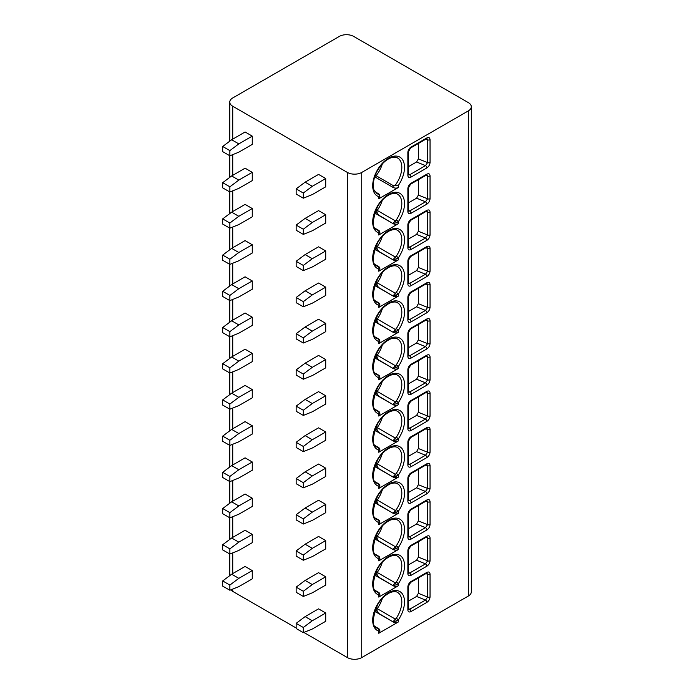 <?xml version="1.0" encoding="UTF-8"?>
<svg xmlns="http://www.w3.org/2000/svg" width="694" height="694" viewBox="0 0 694 694"><rect width="100%" height="100%" fill="white"/><g stroke="black" fill="none" stroke-linecap="round" stroke-linejoin="round"><path stroke-width="1.04" d="M471.304 106.755A10.132 5.856 0 0 0 468.337 102.617L353.671 36.418A10.132 5.856 0 0 0 339.331 36.418L232.733 97.958A10.132 5.856 0 0 0 229.757 102.096A10.132 5.856 0 0 0 232.733 106.234L347.399 172.442A10.132 5.856 0 0 0 361.73 172.442L468.337 110.893A10.132 5.856 0 0 0 471.304 106.755L471.304 591.904A10.132 5.856 180 0 1 468.337 596.042L361.73 657.582A10.132 5.856 180 0 1 347.399 657.582L303.851 632.442M232.733 589.085L232.733 591.383A10.132 5.856 180 0 1 230.824 589.857M232.733 591.383L296.156 628.001M426.862 167.939L411.004 177.091A4.433 2.559 -60 0 1 407.864 175.287L407.864 152.524A4.433 2.559 -60 0 1 411.004 147.093L426.862 137.941C428.814 137.048 429.872 137.638 430.046 139.72L430.046 162.483C429.864 164.773 428.805 166.586 426.862 167.939A1.9 1.093 -120 0 0 425.517 165.614L409.66 174.767A2.533 1.466 -60 0 1 408.48 174.94M426.862 204.14L411.004 213.301A4.433 2.559 -60 0 1 407.864 211.488L407.864 188.733A4.433 2.559 -60 0 1 411.004 183.303L426.862 174.142C428.814 173.248 429.872 173.847 430.046 175.929L430.046 198.684C429.864 200.974 428.805 202.795 426.862 204.14A1.9 1.093 -120 0 0 425.517 201.815L409.66 210.976A2.533 1.466 -60 0 1 408.48 211.141M426.862 240.35L411.004 249.502A4.433 2.559 -60 0 1 407.864 247.697L407.864 224.934A4.433 2.559 -60 0 1 411.004 219.504L426.862 210.351C428.814 209.458 429.872 210.048 430.046 212.13L430.046 234.893C429.864 237.183 428.805 238.996 426.862 240.35A1.9 1.093 -120 0 0 425.517 238.016L409.66 247.177A2.533 1.466 -60 0 1 408.48 247.35M426.862 276.55L411.004 285.711A4.433 2.559 -60 0 1 407.864 283.898L407.864 261.144A4.433 2.559 -60 0 1 411.004 255.713L426.862 246.552C428.814 245.659 429.872 246.257 430.046 248.339L430.046 271.094C429.864 273.384 428.805 275.206 426.862 276.55A1.9 1.093 -120 0 0 425.517 274.225L409.66 283.386A2.533 1.466 -60 0 1 408.48 283.551M426.862 312.76L411.004 321.912A4.433 2.559 -60 0 1 407.864 320.108L407.864 297.344A4.433 2.559 -60 0 1 411.004 291.914L426.862 282.762C428.814 281.868 429.872 282.458 430.046 284.54L430.046 307.303C429.864 309.593 428.805 311.406 426.862 312.76A1.9 1.093 -120 0 0 425.517 310.426L409.66 319.587A2.533 1.466 -60 0 1 408.48 319.761M426.862 348.961L411.004 358.121A4.433 2.559 -60 0 1 407.864 356.308L407.864 333.554A4.433 2.559 -60 0 1 411.004 328.123L426.862 318.962C428.814 318.069 429.872 318.667 430.046 320.749L430.046 343.504C429.864 345.794 428.805 347.616 426.862 348.961A1.9 1.093 -120 0 0 425.517 346.636L409.66 355.788A2.533 1.466 -60 0 1 408.48 355.961M426.862 385.17L411.004 394.322A4.433 2.559 -60 0 1 407.864 392.518L407.864 369.755A4.433 2.559 -60 0 1 411.004 364.324L426.862 355.172C428.814 354.278 429.872 354.868 430.046 356.95L430.046 379.705C429.864 382.004 428.805 383.817 426.862 385.17A1.9 1.093 -120 0 0 425.517 382.836L409.66 391.997A2.533 1.466 -60 0 1 408.48 392.171M426.862 421.371L411.004 430.532A4.433 2.559 -60 0 1 407.864 428.719L407.864 405.964A4.433 2.559 -60 0 1 411.004 400.533L426.862 391.373C428.814 390.479 429.872 391.078 430.046 393.16L430.046 415.914C429.864 418.204 428.805 420.026 426.862 421.371A1.9 1.093 -120 0 0 425.517 419.046L409.66 428.198A2.533 1.466 -60 0 1 408.48 428.372M426.862 457.58L411.004 466.732A4.433 2.559 -60 0 1 407.864 464.928L407.864 442.165A4.433 2.559 -60 0 1 411.004 436.734L426.862 427.582C428.814 426.689 429.872 427.278 430.046 429.36L430.046 452.115C429.864 454.414 428.805 456.227 426.862 457.58A1.9 1.093 -120 0 0 425.517 455.247L409.66 464.407A2.533 1.466 -60 0 1 408.48 464.572M426.862 493.781L411.004 502.942A4.433 2.559 -60 0 1 407.864 501.129L407.864 478.374A4.433 2.559 -60 0 1 411.004 472.944L426.862 463.783C428.814 462.889 429.872 463.488 430.046 465.57L430.046 488.324C429.864 490.615 428.805 492.436 426.862 493.781A1.9 1.093 -120 0 0 425.517 491.456L409.66 500.608A2.533 1.466 -60 0 1 408.48 500.782M426.862 529.99L411.004 539.143A4.433 2.559 -60 0 1 407.864 537.338L407.864 514.575A4.433 2.559 -60 0 1 411.004 509.144L426.862 499.992C428.814 499.099 429.872 499.689 430.046 501.771L430.046 524.525C429.864 526.824 428.805 528.637 426.862 529.99A1.9 1.093 -120 0 0 425.517 527.657L409.66 536.818A2.533 1.466 -60 0 1 408.48 536.983M426.862 566.191L411.004 575.352A4.433 2.559 -60 0 1 407.864 573.539L407.864 550.784A4.433 2.559 -60 0 1 411.004 545.354L426.862 536.193C428.814 535.3 429.872 535.898 430.046 537.98L430.046 560.735C429.864 563.025 428.805 564.847 426.862 566.191A1.9 1.093 -120 0 0 425.517 563.866L409.66 573.018A2.533 1.466 -60 0 1 408.48 573.192M426.862 602.401L411.004 611.553A4.433 2.559 -60 0 1 407.864 609.748L407.864 586.985A4.433 2.559 -60 0 1 411.004 581.555L426.862 572.403C428.814 571.509 429.872 572.099 430.046 574.181L430.046 596.935C429.864 599.226 428.805 601.047 426.862 602.401A1.9 1.093 -120 0 0 425.517 600.067L409.66 609.228A2.533 1.466 -60 0 1 408.48 609.393M382.342 163.888A20.586 11.885 -60 0 1 376.061 175.695L393.082 185.515L398.46 185.298L398.46 187.441L378.751 198.814A3.8 2.195 180 0 0 379.861 197.27L379.731 194.537L374.847 191.544M382.342 200.098A20.586 11.885 -60 0 1 377.215 210.395L395.337 220.857L393.082 223.433L396.439 222.765L398.46 221.507L398.46 223.642L378.751 235.023A3.8 2.195 180 0 0 379.861 233.47L379.861 232.16L378.239 230.408A1.9 1.544 -71.5 0 1 378.751 232.88L379.861 232.16M382.342 236.298A20.586 11.885 -60 0 1 377.215 246.604L395.337 257.066L393.082 259.643L396.439 258.975L398.46 257.708L398.46 259.851L378.751 271.224A3.8 2.195 180 0 0 379.861 269.68L379.861 268.37L378.239 266.609A1.9 1.544 -71.5 0 1 378.751 269.09L379.861 268.37M382.342 272.508A20.586 11.885 -60 0 1 377.215 282.805L395.337 293.267L393.082 295.844L396.439 295.176L398.46 293.909L398.46 296.052L378.751 307.433A3.8 2.195 180 0 0 379.861 305.881L379.861 304.571L378.239 302.818A1.9 1.544 -71.5 0 1 378.751 305.291L379.861 304.571M382.342 308.709A20.586 11.885 -60 0 1 377.215 319.014L395.337 329.477L393.082 332.053L396.439 331.385L398.46 330.118L398.46 332.261L378.751 343.634A3.8 2.195 180 0 0 379.861 342.09L379.861 340.78L378.239 339.019A1.9 1.544 -71.5 0 1 378.751 341.5L379.861 340.78M382.342 344.918A20.586 11.885 -60 0 1 377.215 355.215L395.337 365.677L393.082 368.254L396.439 367.586L398.46 366.319L398.46 368.462L378.751 379.844A3.8 2.195 180 0 0 379.861 378.291L379.861 376.981L378.239 375.228A1.9 1.544 -71.5 0 1 378.751 377.701L379.861 376.981M382.342 381.119A20.586 11.885 -60 0 1 377.215 391.425L395.337 401.887L393.082 404.463L396.439 403.795L398.46 402.529L398.46 404.671L378.751 416.044A3.8 2.195 180 0 0 379.861 414.492L379.861 413.19L378.239 411.429A1.9 1.544 -71.5 0 1 378.751 413.91L379.861 413.19M382.342 417.328A20.586 11.885 -60 0 1 377.215 427.625L395.337 438.088L393.082 440.664L396.439 439.996L398.46 438.729L398.46 440.872L378.751 452.254A3.8 2.195 180 0 0 379.861 450.701L379.861 449.391L378.239 447.639A1.9 1.544 -71.5 0 1 378.751 450.111L379.861 449.391M382.342 453.529A20.586 11.885 -60 0 1 377.215 463.835L395.337 474.297L393.082 476.873L396.439 476.205L398.46 474.939L398.46 477.082L378.751 488.455A3.8 2.195 180 0 0 379.861 486.902L379.861 485.6L378.239 483.839A1.9 1.544 -71.5 0 1 378.751 486.321L379.861 485.6M382.342 489.73A20.586 11.885 -60 0 1 377.215 500.036L395.337 510.498L393.082 513.074L396.439 512.406L398.46 511.14L398.46 513.282L378.751 524.664A3.8 2.195 180 0 0 379.861 523.111L379.861 521.801L378.239 520.049A1.9 1.544 -71.5 0 1 378.751 522.521L379.861 521.801M382.342 525.939A20.586 11.885 -60 0 1 377.215 536.236L395.337 546.707L393.082 549.275L396.439 548.616L398.46 547.349L398.46 549.492L378.751 560.865A3.8 2.195 180 0 0 379.861 559.312L379.861 558.011L378.239 556.25A1.9 1.544 -71.5 0 1 378.751 558.731L379.861 558.011M382.342 562.14A20.586 11.885 -60 0 1 377.215 572.446L395.337 582.908L393.082 585.484L396.439 584.816L398.46 583.55L398.46 585.693L378.751 597.074A3.8 2.195 180 0 0 379.861 595.521L379.861 594.211L378.239 592.459A1.9 1.544 -71.5 0 1 378.751 594.932L379.861 594.211M382.342 598.349A20.586 11.885 -60 0 1 377.215 608.647L395.337 619.117L393.082 621.685L396.439 621.026L398.46 619.759L398.46 621.902L378.751 633.275A3.8 2.195 180 0 0 379.861 631.722L379.861 630.421L378.239 628.66A1.9 1.544 -71.5 0 1 378.751 631.132L379.861 630.421M231.657 139.754L245.095 131.99L252.26 136.128L252.26 144.404L238.823 152.168L229.861 155.786L222.696 151.648L222.696 146.477L231.657 139.754L238.823 143.892L252.26 136.128M296.156 188.889L305.117 182.166L318.555 174.402L325.72 178.54L325.72 186.816L312.283 194.58L303.321 198.198L296.156 194.06L296.156 188.889L303.321 193.027L303.321 198.198M231.657 175.955L245.095 168.2L252.26 172.338L252.26 180.613L238.823 188.369L229.861 191.986L222.696 187.857L222.696 182.678L231.657 175.955L238.823 180.093L252.26 172.338M296.156 225.09L305.117 218.367L318.555 210.612L325.72 214.75L325.72 223.026L312.283 230.781L303.321 234.399L296.156 230.261L296.156 225.09L303.321 229.228L303.321 234.399M231.657 212.164L245.095 204.4L252.26 208.538L252.26 216.814L238.823 224.578L229.861 228.196L222.696 224.058L222.696 218.888L231.657 212.164L238.823 216.302L252.26 208.538M296.156 261.3L305.117 254.577L318.555 246.812L325.72 250.95L325.72 259.226L312.283 266.982L303.321 270.608L296.156 266.47L296.156 261.3L303.321 265.438L303.321 270.608M231.657 248.365L245.095 240.61L252.26 244.748L252.26 253.024L238.823 260.779L229.861 264.397L222.696 260.259L222.696 255.088L231.657 248.365L238.823 252.503L252.26 244.748M296.156 297.5L305.117 290.777L318.555 283.022L325.72 287.16L325.72 295.436L312.283 303.191L303.321 306.809L296.156 302.671L296.156 297.5L303.321 301.638L303.321 306.809M231.657 284.575L245.095 276.811L252.26 280.949L252.26 289.224L238.823 296.989L229.861 300.606L222.696 296.468L222.696 291.298L231.657 284.575L238.823 288.713L252.26 280.949M296.156 333.71L305.117 326.987L318.555 319.223L325.72 323.361L325.72 331.637L312.283 339.392L303.321 343.018L296.156 338.88L296.156 333.71L303.321 337.848L303.321 343.018M231.657 320.775L245.095 313.02L252.26 317.158L252.26 325.434L238.823 333.189L229.861 336.807L222.696 332.669L222.696 327.499L231.657 320.775L238.823 324.913L252.26 317.158M296.156 369.911L305.117 363.188L318.555 355.432L325.72 359.57L325.72 367.846L312.283 375.601L303.321 379.219L296.156 375.081L296.156 369.911L303.321 374.049L303.321 379.219M231.657 356.985L245.095 349.221L252.26 353.359L252.26 361.635L238.823 369.399L229.861 373.016L222.696 368.878L222.696 363.708L231.657 356.985L238.823 361.123L252.26 353.359M296.156 406.12L305.117 399.397L318.555 391.633L325.72 395.771L325.72 404.047L312.283 411.802L303.321 415.428L296.156 411.29L296.156 406.12L303.321 410.258L303.321 415.428M231.657 393.186L245.095 385.43L252.26 389.568L252.26 397.844L238.823 405.6L229.861 409.217L222.696 405.079L222.696 399.909L231.657 393.186L238.823 397.324L252.26 389.568M296.156 442.321L305.117 435.598L318.555 427.842L325.72 431.98L325.72 440.256L312.283 448.012L303.321 451.629L296.156 447.491L296.156 442.321L303.321 446.459L303.321 451.629M231.657 429.395L245.095 421.631L252.26 425.769L252.26 434.045L238.823 441.809L229.861 445.427L222.696 441.289L222.696 436.118L231.657 429.395L238.823 433.533L252.26 425.769M296.156 478.53L305.117 471.807L318.555 464.043L325.72 468.181L325.72 476.457L312.283 484.212L303.321 487.839L296.156 483.701L296.156 478.53L303.321 482.668L303.321 487.839M231.657 465.596L245.095 457.84L252.26 461.978L252.26 470.254L238.823 478.01L229.861 481.627L222.696 477.489L222.696 472.319L231.657 465.596L238.823 469.734L252.26 461.978M296.156 514.731L305.117 508.008L318.555 500.253L325.72 504.391L325.72 512.666L312.283 520.422L303.321 524.039L296.156 519.901L296.156 514.731L303.321 518.869L303.321 524.039M231.657 501.805L245.095 494.041L252.26 498.179L252.26 506.455L238.823 514.219L229.861 517.837L222.696 513.699L222.696 508.529L231.657 501.805L238.823 505.943L252.26 498.179M296.156 550.941L305.117 544.209L318.555 536.453L325.72 540.591L325.72 548.867L312.283 556.623L303.321 560.249L296.156 556.111L296.156 550.941L303.321 555.079L303.321 560.249M231.657 538.006L245.095 530.251L252.26 534.389L252.26 542.665L238.823 550.42L229.861 554.038L222.696 549.9L222.696 544.729L231.657 538.006L238.823 542.144L252.26 534.389M296.156 587.141L305.117 580.418L318.555 572.663L325.72 576.801L325.72 585.077L312.283 592.832L303.321 596.45L296.156 592.312L296.156 587.141L303.321 591.279L303.321 596.45M231.657 574.216L245.095 566.451L252.26 570.589L252.26 578.865L238.823 586.621L229.861 590.247L222.696 586.109L222.696 580.939L231.657 574.216L238.823 578.354L252.26 570.589M296.156 623.351L305.117 616.619L318.555 608.864L325.72 613.002L325.72 621.277L312.283 629.033L303.321 632.659L296.156 628.521L296.156 623.351L303.321 627.48L303.321 632.659M305.117 182.166L312.283 186.304L325.72 178.54M312.283 186.304L303.321 193.027M238.823 143.892L229.861 150.615L229.861 155.786M222.696 146.477L229.861 150.615M305.117 218.367L312.283 222.505L325.72 214.75M312.283 222.505L303.321 229.228M238.823 180.093L229.861 186.816L229.861 191.986M222.696 182.678L229.861 186.816M305.117 254.577L312.283 258.715L325.72 250.95M312.283 258.715L303.321 265.438M238.823 216.302L229.861 223.026L229.861 228.196M222.696 218.888L229.861 223.026M305.117 290.777L312.283 294.915L325.72 287.16M312.283 294.915L303.321 301.638M238.823 252.503L229.861 259.226L229.861 264.397M222.696 255.088L229.861 259.226M305.117 326.987L312.283 331.125L325.72 323.361M312.283 331.125L303.321 337.848M238.823 288.713L229.861 295.436L229.861 300.606M222.696 291.298L229.861 295.436M305.117 363.188L312.283 367.326L325.72 359.57M312.283 367.326L303.321 374.049M238.823 324.913L229.861 331.637L229.861 336.807M222.696 327.499L229.861 331.637M305.117 399.397L312.283 403.526L325.72 395.771M312.283 403.526L303.321 410.258M238.823 361.123L229.861 367.846L229.861 373.016M222.696 363.708L229.861 367.846M305.117 435.598L312.283 439.736L325.72 431.98M312.283 439.736L303.321 446.459M238.823 397.324L229.861 404.047L229.861 409.217M222.696 399.909L229.861 404.047M305.117 471.807L312.283 475.937L325.72 468.181M312.283 475.937L303.321 482.668M238.823 433.533L229.861 440.256L229.861 445.427M222.696 436.118L229.861 440.256M305.117 508.008L312.283 512.146L325.72 504.391M312.283 512.146L303.321 518.869M238.823 469.734L229.861 476.457L229.861 481.627M222.696 472.319L229.861 476.457M305.117 544.209L312.283 548.347L325.72 540.591M312.283 548.347L303.321 555.079M238.823 505.943L229.861 512.666L229.861 517.837M222.696 508.529L229.861 512.666M305.117 580.418L312.283 584.556L325.72 576.801M312.283 584.556L303.321 591.279M238.823 542.144L229.861 548.867L229.861 554.038M222.696 544.729L229.861 548.867M305.117 616.619L312.283 620.757L325.72 613.002M312.283 620.757L303.321 627.48M238.823 578.354L229.861 585.077L229.861 590.247M222.696 580.939L229.861 585.077M426.862 137.941A1.9 1.093 60 0 1 426.472 138.809L426.957 138.627L427.608 139.841L427.608 162.604L425.517 165.614L416.565 161.988L418.378 158.874L418.378 143.476M408.419 166.69L416.565 161.988M426.862 174.142A1.9 1.093 60 0 1 426.472 175.018L426.957 174.827L427.608 176.05L427.608 198.805L425.517 201.815L416.565 198.198L418.378 195.075L418.378 179.685M408.419 202.891L416.565 198.198M426.862 210.351A1.9 1.093 60 0 1 426.472 211.219L426.957 211.037L427.608 212.251L427.608 235.014L425.517 238.016L416.565 234.399L418.378 231.276L418.378 215.886M408.419 239.1L416.565 234.399M426.862 246.552A1.9 1.093 60 0 1 426.472 247.428L426.957 247.238L427.608 248.461L427.608 271.215L425.517 274.225L416.565 270.608L418.378 267.485L418.378 252.096M408.419 275.301L416.565 270.608M426.862 282.762A1.9 1.093 60 0 1 426.472 283.629L426.957 283.447L427.608 284.661L427.608 307.425L425.517 310.426L416.565 306.809L418.378 303.686L418.378 288.296M408.419 311.511L416.565 306.809M426.862 318.962A1.9 1.093 60 0 1 426.472 319.83L426.957 319.648L427.608 320.871L427.608 343.625L425.517 346.636L416.565 343.018L418.378 339.895L418.378 324.506M408.419 347.711L416.565 343.018M426.862 355.172A1.9 1.093 60 0 1 426.472 356.039L426.957 355.857L427.608 357.072L427.608 379.835L425.517 382.836L416.565 379.219L418.378 376.096L418.378 360.707M408.419 383.921L416.565 379.219M426.862 391.373A1.9 1.093 60 0 1 426.472 392.24L426.957 392.058L427.608 393.281L427.608 416.036L425.517 419.046L416.565 415.42L418.378 412.305L418.378 396.916M408.419 420.122L416.565 415.42M426.862 427.582A1.9 1.093 60 0 1 426.472 428.45L426.957 428.267L427.608 429.482L427.608 452.245L425.517 455.247L416.565 451.629L418.378 448.506L418.378 433.117M408.419 456.331L416.565 451.629M426.862 463.783A1.9 1.093 60 0 1 426.472 464.65L426.957 464.468L427.608 465.691L427.608 488.446L425.517 491.456L416.565 487.83L418.378 484.716L418.378 469.326M408.419 492.532L416.565 487.83M426.862 499.992A1.9 1.093 60 0 1 426.472 500.86L426.957 500.678L427.608 501.892L427.608 524.655L425.517 527.657L416.565 524.039L418.378 520.916L418.378 505.527M408.419 528.741L416.565 524.039M426.862 536.193A1.9 1.093 60 0 1 426.472 537.061L426.957 536.878L427.608 538.102L427.608 560.856L425.517 563.866L416.565 560.24L418.378 557.126L418.378 541.736M408.419 564.942L416.565 560.24M426.862 572.403A1.9 1.093 60 0 1 426.472 573.27L426.957 573.088L427.608 574.302L427.608 597.066L425.517 600.067L416.565 596.45L418.378 593.327L418.378 577.937M408.419 601.151L416.565 596.45M398.46 187.441A3.8 2.195 180 0 1 393.082 187.441L375.168 177.091A2.533 1.466 0 0 0 374.682 176.875M376.061 175.695L375.168 174.576M398.46 185.298A22.486 12.986 -60 0 0 400.282 157.373A22.486 12.986 -60 0 0 376.929 170.854A22.486 12.986 -60 0 0 378.751 196.68L379.731 194.537A20.586 11.885 120 0 1 376.972 193.635L374.083 189.991C373.051 189.341 372.158 179.364 377.527 170.498C381.145 164.435 385.257 160.349 389.855 158.241C393.333 156.905 395.892 156.818 397.558 157.972A20.586 11.885 120 0 1 394.791 185.845M398.46 223.642A3.8 2.195 180 0 1 393.082 223.642L375.168 213.301A2.533 1.466 0 0 0 374.682 213.084M379.809 232.377A1.9 1.874 -120 0 0 378.698 230.469L375.489 228.612M378.239 230.408A20.586 11.885 120 0 1 376.972 229.835C371.897 228.257 372.097 220.536 377.553 206.665C380.616 201.165 384.719 197.096 389.855 194.45C393.333 193.106 395.892 193.019 397.558 194.181A20.586 11.885 120 0 1 396.283 219.989L395.337 220.857L396.439 222.765M375.168 210.785L378.672 215.114C377.094 213.24 376.608 211.67 377.215 210.395M398.46 259.851A3.8 2.195 180 0 1 393.082 259.851L375.168 249.502A2.533 1.466 0 0 0 374.682 249.285M379.809 268.578A1.9 1.874 -120 0 0 378.698 266.669L375.489 264.813M378.239 266.609A20.586 11.885 120 0 1 376.972 266.036C371.897 264.466 372.097 256.737 377.553 242.865C380.616 237.374 384.719 233.305 389.855 230.651C393.333 229.315 395.892 229.22 397.558 230.382A20.586 11.885 120 0 1 396.283 256.199L395.337 257.066L396.439 258.975M375.168 246.986L378.672 251.323C377.094 249.45 376.608 247.871 377.215 246.604M398.46 296.052A3.8 2.195 180 0 1 393.082 296.052L375.168 285.711A2.533 1.466 0 0 0 374.682 285.494M379.809 304.787A1.9 1.874 -120 0 0 378.698 302.87L375.489 301.023M378.239 302.818A20.586 11.885 120 0 1 376.972 302.246C371.897 300.667 372.097 292.946 377.553 279.075C380.616 273.575 384.719 269.506 389.855 266.86C393.333 265.516 395.892 265.429 397.558 266.591A20.586 11.885 120 0 1 396.283 292.4L395.337 293.267L396.439 295.176M375.168 283.195L378.672 287.524C377.094 285.65 376.608 284.08 377.215 282.805M398.46 332.261A3.8 2.195 180 0 1 393.082 332.261L375.168 321.912A2.533 1.466 0 0 0 374.682 321.695M379.809 340.988A1.9 1.874 -120 0 0 378.698 339.08L375.489 337.223M378.239 339.019A20.586 11.885 120 0 1 376.972 338.446C371.897 336.876 372.097 329.147 377.553 315.276C380.616 309.784 384.719 305.716 389.855 303.061C393.333 301.725 395.892 301.63 397.558 302.792A20.586 11.885 120 0 1 396.283 328.609L395.337 329.477L396.439 331.385M375.168 319.396L378.672 323.734C377.094 321.86 376.608 320.281 377.215 319.014M398.46 368.462A3.8 2.195 180 0 1 393.082 368.462L375.168 358.121A2.533 1.466 0 0 0 374.682 357.904M379.809 377.198A1.9 1.874 -120 0 0 378.698 375.281L375.489 373.433M378.239 375.228A20.586 11.885 120 0 1 376.972 374.656C371.897 373.077 372.097 365.356 377.553 351.476C380.616 345.985 384.719 341.916 389.855 339.271C393.333 337.926 395.892 337.839 397.558 338.993A20.586 11.885 120 0 1 396.283 364.81L395.337 365.677L396.439 367.586M375.168 355.606L378.672 359.934C377.094 358.061 376.608 356.49 377.215 355.215M398.46 404.671A3.8 2.195 180 0 1 393.082 404.671L375.168 394.322A2.533 1.466 0 0 0 374.682 394.105M379.809 413.398A1.9 1.874 -120 0 0 378.698 411.49L375.489 409.634M378.239 411.429A20.586 11.885 120 0 1 376.972 410.857C371.897 409.287 372.097 401.557 377.553 387.686C380.616 382.194 384.719 378.126 389.855 375.471C393.333 374.135 395.892 374.04 397.558 375.202A20.586 11.885 120 0 1 396.283 401.019L395.337 401.887L396.439 403.795M375.168 391.806L378.672 396.144C377.094 394.27 376.608 392.691 377.215 391.425M398.46 440.872A3.8 2.195 180 0 1 393.082 440.872L375.168 430.532A2.533 1.466 0 0 0 374.682 430.306M379.809 449.608A1.9 1.874 -120 0 0 378.698 447.691L375.489 445.834M378.239 447.639A20.586 11.885 120 0 1 376.972 447.066C371.897 445.487 372.097 437.767 377.553 423.887C380.616 418.395 384.719 414.327 389.855 411.681C393.333 410.336 395.892 410.249 397.558 411.403A20.586 11.885 120 0 1 396.283 437.22L395.337 438.088L396.439 439.996M375.168 428.016L378.672 432.345C377.094 430.471 376.608 428.901 377.215 427.625M398.46 477.082A3.8 2.195 180 0 1 393.082 477.082L375.168 466.732A2.533 1.466 0 0 0 374.682 466.515M379.809 485.809A1.9 1.874 -120 0 0 378.698 483.9L375.489 482.044M378.239 483.839A20.586 11.885 120 0 1 376.972 483.267C371.897 481.697 372.097 473.967 377.553 460.096C380.616 454.605 384.719 450.536 389.855 447.882C393.333 446.546 395.892 446.45 397.558 447.613A20.586 11.885 120 0 1 396.283 473.429L395.337 474.297L396.439 476.205M375.168 464.217L378.672 468.554C377.094 466.68 376.608 465.101 377.215 463.835M398.46 513.282A3.8 2.195 180 0 1 393.082 513.282L375.168 502.942A2.533 1.466 0 0 0 374.682 502.716M379.809 522.018A1.9 1.874 -120 0 0 378.698 520.101L375.489 518.245M378.239 520.049A20.586 11.885 120 0 1 376.972 519.476C371.897 517.898 372.097 510.177 377.553 496.297C380.616 490.805 384.719 486.737 389.855 484.091C393.333 482.746 395.892 482.66 397.558 483.813A20.586 11.885 120 0 1 396.283 509.63L395.337 510.498L396.439 512.406M375.168 500.426L378.672 504.755C377.094 502.881 376.608 501.311 377.215 500.036M398.46 549.492A3.8 2.195 180 0 1 393.082 549.492L375.168 539.143A2.533 1.466 0 0 0 374.682 538.926M379.809 558.219A1.9 1.874 -120 0 0 378.698 556.31L375.489 554.454M378.239 556.25A20.586 11.885 120 0 1 376.972 555.677C371.897 554.107 372.097 546.378 377.553 532.506C380.616 527.015 384.719 522.946 389.855 520.292C393.333 518.956 395.892 518.86 397.558 520.023A20.586 11.885 120 0 1 396.283 545.831L395.337 546.707L396.439 548.616M375.168 536.627L378.672 540.964C377.094 539.091 376.608 537.512 377.215 536.236M398.46 585.693A3.8 2.195 180 0 1 393.082 585.693L375.168 575.352A2.533 1.466 0 0 0 374.682 575.126M379.809 594.428A1.9 1.874 -120 0 0 378.698 592.511L375.489 590.655M378.239 592.459A20.586 11.885 120 0 1 376.972 591.887C371.897 590.308 372.097 582.587 377.553 568.707C380.616 563.216 384.719 559.147 389.855 556.501C393.333 555.157 395.892 555.07 397.558 556.224A20.586 11.885 120 0 1 396.283 582.04L395.337 582.908L396.439 584.816M375.168 572.836L378.672 577.165C377.094 575.291 376.608 573.721 377.215 572.446M398.46 621.902A3.8 2.195 180 0 1 393.082 621.902L375.168 611.553A2.533 1.466 0 0 0 374.682 611.336M379.809 630.629A1.9 1.874 -120 0 0 378.698 628.721L375.489 626.864M378.239 628.66A20.586 11.885 120 0 1 376.972 628.087C371.897 626.509 372.097 618.788 377.553 604.916C380.616 599.425 384.719 595.357 389.855 592.702C393.333 591.366 395.892 591.271 397.558 592.433A20.586 11.885 120 0 1 396.283 618.241L395.337 619.117L396.439 621.026M375.168 609.037L378.672 613.366C377.094 611.501 376.608 609.922 377.215 608.647M468.337 110.893L468.337 596.042M361.73 172.442L361.73 657.582M378.751 196.68L378.751 198.814M378.751 235.023L378.751 232.88A22.486 12.986 -60 0 1 376.929 207.055A22.486 12.986 -60 0 1 400.282 193.574A22.486 12.986 -60 0 1 398.46 221.507L396.283 219.989M378.751 271.224L378.751 269.09A22.486 12.986 -60 0 1 376.929 243.256A22.486 12.986 -60 0 1 400.282 229.783A22.486 12.986 -60 0 1 398.46 257.708L396.283 256.199M378.751 307.433L378.751 305.291A22.486 12.986 -60 0 1 376.929 279.465A22.486 12.986 -60 0 1 400.282 265.984A22.486 12.986 -60 0 1 398.46 293.909L396.283 292.4M378.751 343.634L378.751 341.5A22.486 12.986 -60 0 1 376.929 315.666A22.486 12.986 -60 0 1 400.282 302.194A22.486 12.986 -60 0 1 398.46 330.118L396.283 328.609M378.751 379.844L378.751 377.701A22.486 12.986 -60 0 1 376.929 351.875A22.486 12.986 -60 0 1 400.282 338.394A22.486 12.986 -60 0 1 398.46 366.319L396.283 364.81M378.751 416.044L378.751 413.91A22.486 12.986 -60 0 1 376.929 388.076A22.486 12.986 -60 0 1 400.282 374.604A22.486 12.986 -60 0 1 398.46 402.529L396.283 401.019M378.751 452.254L378.751 450.111A22.486 12.986 -60 0 1 376.929 424.286A22.486 12.986 -60 0 1 400.282 410.805A22.486 12.986 -60 0 1 398.46 438.729L396.283 437.22M378.751 488.455L378.751 486.321A22.486 12.986 -60 0 1 376.929 460.486A22.486 12.986 -60 0 1 400.282 447.014A22.486 12.986 -60 0 1 398.46 474.939L396.283 473.429M378.751 524.664L378.751 522.521A22.486 12.986 -60 0 1 376.929 496.696A22.486 12.986 -60 0 1 400.282 483.215A22.486 12.986 -60 0 1 398.46 511.14L396.283 509.63M378.751 560.865L378.751 558.731A22.486 12.986 -60 0 1 376.929 532.897A22.486 12.986 -60 0 1 400.282 519.424A22.486 12.986 -60 0 1 398.46 547.349L396.283 545.831M378.751 597.074L378.751 594.932A22.486 12.986 -60 0 1 376.929 569.106A22.486 12.986 -60 0 1 400.282 555.625A22.486 12.986 -60 0 1 398.46 583.55L396.283 582.04M378.751 633.275L378.751 631.132A22.486 12.986 -60 0 1 376.929 605.307A22.486 12.986 -60 0 1 400.282 591.835A22.486 12.986 -60 0 1 398.46 619.759L396.283 618.241M347.399 172.442L347.399 657.582M232.733 106.234L232.733 139.13M232.733 154.623L232.733 175.339M232.733 190.833L232.733 211.54M232.733 227.033L232.733 247.749M232.733 263.243L232.733 283.95M232.733 299.444L232.733 320.16M232.733 335.653L232.733 356.36M232.733 371.854L232.733 392.57M232.733 408.063L232.733 428.771M232.733 444.264L232.733 464.98M232.733 480.474L232.733 501.181M232.733 516.674L232.733 537.39M232.733 552.884L232.733 573.591M411.004 177.091A1.9 1.093 -120 0 0 409.66 174.767L408.419 174.055M407.864 175.287A1.9 1.093 0 0 0 408.419 174.506L408.419 151.752L410.605 147.969L426.472 138.809M407.864 152.524A1.9 1.093 0 0 0 408.419 151.752M411.004 147.093A1.9 1.093 60 0 1 410.605 147.969M430.046 139.72A1.9 1.093 180 0 1 427.608 139.841L425.882 139.147M430.046 162.483A1.9 1.093 180 0 1 427.608 162.604L418.378 158.874M411.004 213.301A1.9 1.093 -120 0 0 409.66 210.976L408.419 210.256M407.864 211.488A1.9 1.093 0 0 0 408.419 210.716L408.419 187.953L410.605 184.17L426.472 175.018M407.864 188.733A1.9 1.093 0 0 0 408.419 187.953M411.004 183.303A1.9 1.093 60 0 1 410.605 184.17M430.046 175.929A1.9 1.093 180 0 1 427.608 176.05L425.882 175.348M430.046 198.684A1.9 1.093 180 0 1 427.608 198.805L418.378 195.075M411.004 249.502A1.9 1.093 -120 0 0 409.66 247.177L408.419 246.465M407.864 247.697A1.9 1.093 0 0 0 408.419 246.917L408.419 224.162L410.605 220.38L426.472 211.219M407.864 224.934A1.9 1.093 0 0 0 408.419 224.162M411.004 219.504A1.9 1.093 60 0 1 410.605 220.38M430.046 212.13A1.9 1.093 180 0 1 427.608 212.251L425.882 211.557M430.046 234.893A1.9 1.093 180 0 1 427.608 235.014L418.378 231.276M411.004 285.711A1.9 1.093 -120 0 0 409.66 283.386L408.419 282.666M407.864 283.898A1.9 1.093 0 0 0 408.419 283.126L408.419 260.363L410.605 256.58L426.472 247.428M407.864 261.144A1.9 1.093 0 0 0 408.419 260.363M411.004 255.713A1.9 1.093 60 0 1 410.605 256.58M430.046 248.339A1.9 1.093 180 0 1 427.608 248.461L425.882 247.758M430.046 271.094A1.9 1.093 180 0 1 427.608 271.215L418.378 267.485M411.004 321.912A1.9 1.093 -120 0 0 409.66 319.587L408.419 318.876M407.864 320.108A1.9 1.093 0 0 0 408.419 319.327L408.419 296.572L410.605 292.79L426.472 283.629M407.864 297.344A1.9 1.093 0 0 0 408.419 296.572M411.004 291.914A1.9 1.093 60 0 1 410.605 292.79M430.046 284.54A1.9 1.093 180 0 1 427.608 284.661L425.882 283.967M430.046 307.303A1.9 1.093 180 0 1 427.608 307.425L418.378 303.686M411.004 358.121A1.9 1.093 -120 0 0 409.66 355.788L408.419 355.076M407.864 356.308A1.9 1.093 0 0 0 408.419 355.536L408.419 332.773L410.605 328.991L426.472 319.83M407.864 333.554A1.9 1.093 0 0 0 408.419 332.773M411.004 328.123A1.9 1.093 60 0 1 410.605 328.991M430.046 320.749A1.9 1.093 180 0 1 427.608 320.871L425.882 320.168M430.046 343.504A1.9 1.093 180 0 1 427.608 343.625L418.378 339.895M411.004 394.322A1.9 1.093 -120 0 0 409.66 391.997L408.419 391.286M407.864 392.518A1.9 1.093 0 0 0 408.419 391.737L408.419 368.982L410.605 365.2L426.472 356.039M407.864 369.755A1.9 1.093 0 0 0 408.419 368.982M411.004 364.324A1.9 1.093 60 0 1 410.605 365.2M430.046 356.95A1.9 1.093 180 0 1 427.608 357.072L425.882 356.378M430.046 379.705A1.9 1.093 180 0 1 427.608 379.835L418.378 376.096M411.004 430.532A1.9 1.093 -120 0 0 409.66 428.198L408.419 427.487M407.864 428.719A1.9 1.093 0 0 0 408.419 427.946L408.419 405.183L410.605 401.401L426.472 392.24M407.864 405.964A1.9 1.093 0 0 0 408.419 405.183M411.004 400.533A1.9 1.093 60 0 1 410.605 401.401M430.046 393.16A1.9 1.093 180 0 1 427.608 393.281L425.882 392.578M430.046 415.914A1.9 1.093 180 0 1 427.608 416.036L418.378 412.305M411.004 466.732A1.9 1.093 -120 0 0 409.66 464.407L408.419 463.696M407.864 464.928A1.9 1.093 0 0 0 408.419 464.147L408.419 441.393L410.605 437.61L426.472 428.45M407.864 442.165A1.9 1.093 0 0 0 408.419 441.393M411.004 436.734A1.9 1.093 60 0 1 410.605 437.61M430.046 429.36A1.9 1.093 180 0 1 427.608 429.482L425.882 428.788M430.046 452.115A1.9 1.093 180 0 1 427.608 452.245L418.378 448.506M411.004 502.942A1.9 1.093 -120 0 0 409.66 500.608L408.419 499.897M407.864 501.129A1.9 1.093 0 0 0 408.419 500.357L408.419 477.593L410.605 473.811L426.472 464.65M407.864 478.374A1.9 1.093 0 0 0 408.419 477.593M411.004 472.944A1.9 1.093 60 0 1 410.605 473.811M430.046 465.57A1.9 1.093 180 0 1 427.608 465.691L425.882 464.989M430.046 488.324A1.9 1.093 180 0 1 427.608 488.446L418.378 484.716M411.004 539.143A1.9 1.093 -120 0 0 409.66 536.818L408.419 536.106M407.864 537.338A1.9 1.093 0 0 0 408.419 536.557L408.419 513.803L410.605 510.012L426.472 500.86M407.864 514.575A1.9 1.093 0 0 0 408.419 513.803M411.004 509.144A1.9 1.093 60 0 1 410.605 510.012M430.046 501.771A1.9 1.093 180 0 1 427.608 501.892L425.882 501.198M430.046 524.525A1.9 1.093 180 0 1 427.608 524.655L418.378 520.916M411.004 575.352A1.9 1.093 -120 0 0 409.66 573.018L408.419 572.307M407.864 573.539A1.9 1.093 0 0 0 408.419 572.767L408.419 550.004L410.605 546.221L426.472 537.061M407.864 550.784A1.9 1.093 0 0 0 408.419 550.004M411.004 545.354A1.9 1.093 60 0 1 410.605 546.221M430.046 537.98A1.9 1.093 180 0 1 427.608 538.102L425.882 537.399M430.046 560.735A1.9 1.093 180 0 1 427.608 560.856L418.378 557.126M411.004 611.553A1.9 1.093 -120 0 0 409.66 609.228L408.419 608.517M407.864 609.748A1.9 1.093 0 0 0 408.419 608.968L408.419 586.213L410.605 582.422L426.472 573.27M407.864 586.985A1.9 1.093 0 0 0 408.419 586.213M411.004 581.555A1.9 1.093 60 0 1 410.605 582.422M430.046 574.181A1.9 1.093 180 0 1 427.608 574.302L425.882 573.608M430.046 596.935A1.9 1.093 180 0 1 427.608 597.066L418.378 593.327M393.082 185.515L393.082 187.441M375.168 177.091L375.168 175.504M378.672 215.114L393.082 223.642M375.168 213.301L375.168 211.713M378.672 251.323L393.082 259.851M375.168 249.502L375.168 247.914M378.672 287.524L393.082 296.052M375.168 285.711L375.168 284.124M378.672 323.734L393.082 332.261M375.168 321.912L375.168 320.324M378.672 359.934L393.082 368.462M375.168 358.121L375.168 356.534M378.672 396.144L393.082 404.671M375.168 394.322L375.168 392.735M378.672 432.345L393.082 440.872M375.168 430.532L375.168 428.944M378.672 468.554L393.082 477.082M375.168 466.732L375.168 465.145M378.672 504.755L393.082 513.282M375.168 502.942L375.168 501.354M378.672 540.964L393.082 549.492M375.168 539.143L375.168 537.555M378.672 577.165L393.082 585.693M375.168 575.352L375.168 573.764M378.672 613.366L393.082 621.902M375.168 611.553L375.168 609.965M229.757 102.096L229.757 141.177M229.757 155.725L229.757 177.378M229.757 191.934L229.757 213.587M229.757 228.135L229.757 249.788M229.757 264.345L229.757 285.997M229.757 300.545L229.757 322.198M229.757 336.755L229.757 358.399M229.757 372.956L229.757 394.608M229.757 409.165L229.757 430.809M229.757 445.366L229.757 467.019M229.757 481.575L229.757 503.219M229.757 517.776L229.757 539.429M229.757 553.986L229.757 575.63M378.915 230.521L375.376 228.473M378.915 266.722L375.376 264.683M378.915 302.931L375.376 300.884M378.915 339.132L375.376 337.084M378.915 375.341L375.376 373.294M378.915 411.542L375.376 409.495M378.915 447.751L375.376 445.704M378.915 483.952L375.376 481.905M378.915 520.162L375.376 518.114M378.915 556.362L375.376 554.315M378.915 592.572L375.376 590.525M378.915 628.773L375.376 626.725"/></g></svg>
